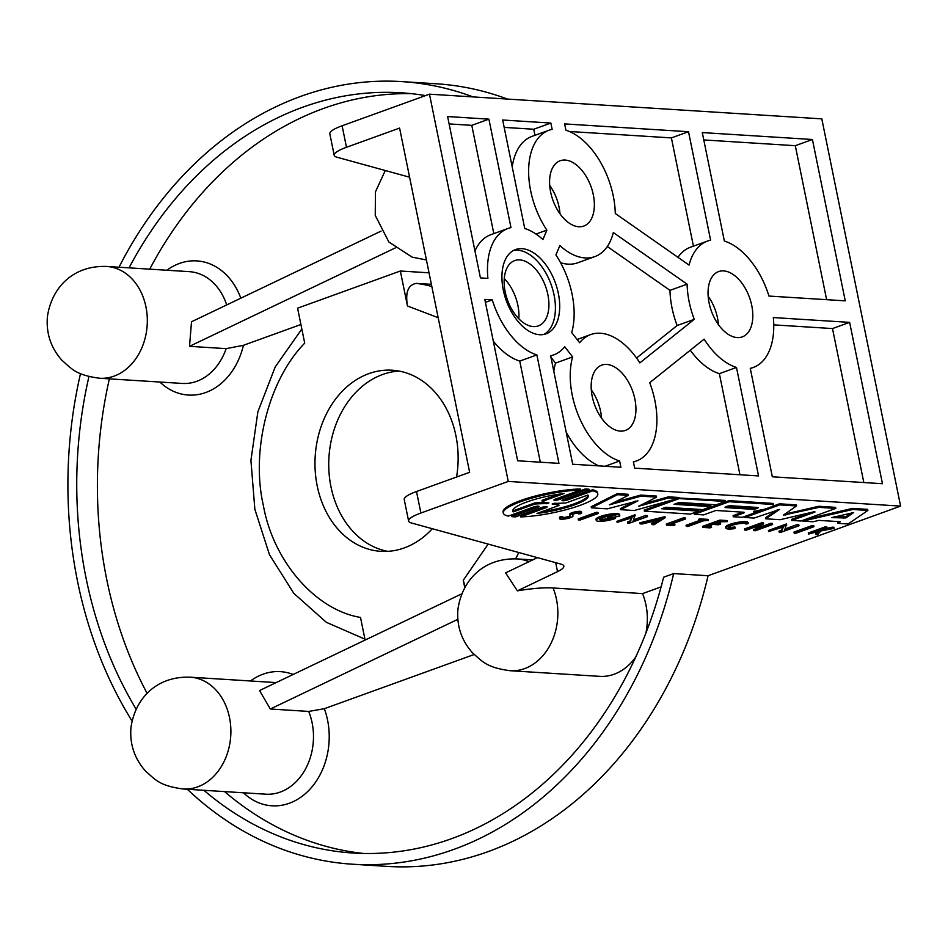 <?xml version="1.0" encoding="UTF-8"?>
<svg xmlns="http://www.w3.org/2000/svg" width="948" height="948" viewBox="0 0 948 948"><rect width="100%" height="100%" fill="white"/><g stroke="black" fill="none" stroke-linecap="round" stroke-linejoin="round"><path stroke-width="1.42" d="M118.974 267.229A392.081 308.965 93.6 0 1 300.635 96.423A392.081 308.965 93.6 0 1 401.845 81.611L436.258 83.78A392.081 308.965 93.6 0 1 507.488 99.078M401.845 81.611A392.081 308.965 93.6 0 1 473.076 96.921M409.595 177.205L336.978 157.226A33.607 6.707 -11.5 0 1 334.194 155.282L329.821 133.775A33.607 6.707 -11.5 0 1 342.11 125.776L429.468 94.172L821.809 118.856L900.6 506.102L708.073 575.732A392.081 308.965 93.6 0 1 488.256 851.577A392.081 308.965 93.6 0 1 387.045 866.389L352.632 864.221A392.081 308.965 93.6 0 1 187.289 789.246M708.073 575.732L673.661 573.576A392.081 308.965 93.6 0 1 453.831 849.408A392.081 308.965 93.6 0 1 352.632 864.221M132.021 720.99A392.081 308.965 93.6 0 1 80.509 373.583M550.634 192.065A34.732 20.228 -109.9 0 1 560.161 160.745A34.732 20.228 -109.9 0 1 593.306 194.743A34.732 20.228 -109.9 0 1 583.778 226.062A34.732 20.228 -109.9 0 1 550.634 192.065M559.984 213.81A34.732 20.228 70.1 0 0 559.059 207.138A34.732 20.228 70.1 0 0 549.698 185.381M592.216 396.442A34.732 20.228 -109.9 0 1 601.743 365.122A34.732 20.228 -109.9 0 1 634.887 399.132A34.732 20.228 -109.9 0 1 625.36 430.439A34.732 20.228 -109.9 0 1 592.216 396.442M601.565 418.186A34.732 20.228 70.1 0 0 600.641 411.515A34.732 20.228 70.1 0 0 591.279 389.77M709.092 302.91A34.732 20.228 -109.9 0 1 718.608 271.59A34.732 20.228 -109.9 0 1 751.764 305.588A34.732 20.228 -109.9 0 1 742.237 336.907A34.732 20.228 -109.9 0 1 709.092 302.91M718.442 324.654A34.732 20.228 70.1 0 0 717.506 317.983A34.732 20.228 70.1 0 0 708.156 296.238M572.106 294.295A67.213 39.152 70.1 0 0 555.919 254.976L559.865 245.556A67.213 39.152 70.1 0 0 594.834 256.612A67.213 39.152 70.1 0 0 613.332 232.556L687.11 284.163A67.213 39.152 70.1 0 0 694.268 319.346L639.853 362.894A67.213 39.152 70.1 0 0 590.687 334.573A67.213 39.152 70.1 0 0 579.643 342.738L571.703 332.57A67.213 39.152 70.1 0 0 572.106 294.295M613.273 195.999A67.213 39.152 70.1 0 0 565.909 130.196L564.629 123.915L688.521 131.713L710.597 240.176A67.213 39.152 70.1 0 0 707.564 241.041A67.213 39.152 70.1 0 0 689.066 265.096L615.288 213.49A67.213 39.152 70.1 0 0 613.273 195.999M654.855 400.376A67.213 39.152 70.1 0 0 649.712 382.696L704.127 339.147A67.213 39.152 70.1 0 0 736.489 367.457L758.554 475.932L634.662 468.134L633.383 461.854A67.213 39.152 70.1 0 0 636.416 460.989A67.213 39.152 70.1 0 0 654.855 400.376M543.856 334.443A44.805 26.106 70.1 0 0 554.059 294.982A44.805 26.106 70.1 0 0 513.484 250.497M503.281 289.969A44.805 26.106 -109.9 0 1 515.57 249.561A44.805 26.106 -109.9 0 1 558.348 293.43A44.805 26.106 -109.9 0 1 546.048 333.838A44.805 26.106 -109.9 0 1 503.281 289.969M411.456 93.662A380.883 300.137 -86.4 0 0 323.481 108.475A380.883 300.137 -86.4 0 0 149.725 269.161M109.376 378.868A380.883 300.137 -86.4 0 0 147.141 693.438M224.569 791.592A380.883 300.137 -86.4 0 0 363.665 853.473M673.661 573.576L663.624 577.202A380.883 300.137 93.6 0 1 451.651 838.648A380.883 300.137 93.6 0 1 353.331 853.046A380.883 300.137 93.6 0 1 203.915 790.3M136.085 709.104A380.883 300.137 93.6 0 1 88.958 376.534M129.07 267.857A380.883 300.137 93.6 0 1 302.827 107.183A380.883 300.137 93.6 0 1 401.146 92.785A380.883 300.137 93.6 0 1 425.534 95.594M555.173 499.181A3.472 0.687 168.5 0 0 559.261 498.352L559.486 499.43A3.472 0.687 -11.5 0 1 555.943 500.212A3.472 0.687 -11.5 0 1 553.952 499.987A3.472 0.687 -11.5 0 1 555.22 499.158L580.425 490.045L580.2 488.967A48.206 9.61 -11.5 0 0 529.174 497.747A48.206 9.61 -11.5 0 0 503.08 512.003L503.293 513.081A48.206 9.61 -11.5 0 1 529.399 498.826A48.206 9.61 -11.5 0 1 580.425 490.045M559.261 498.352A3.472 0.687 168.5 0 0 559.273 498.352L585.2 488.978A48.206 9.61 -11.5 0 1 588.981 489.215L589.194 490.282A48.206 9.61 168.5 0 0 585.414 490.045L585.2 488.978M503.293 513.081A48.206 9.61 -11.5 0 0 508.329 516.115L533.523 507.002A3.472 0.687 -11.5 0 1 533.534 507.002A3.472 0.687 -11.5 0 1 537.078 506.22A3.472 0.687 -11.5 0 1 539.068 506.445A3.472 0.687 -11.5 0 1 537.8 507.275A3.472 0.687 -11.5 0 1 537.789 507.275L537.575 506.196A3.472 0.687 168.5 0 0 537.635 506.185M563.195 499.691A3.496 0.699 168.5 0 0 567.342 498.861L592.536 489.749L592.749 490.827A48.206 9.61 -11.5 0 1 597.785 493.861A48.206 9.61 -11.5 0 1 580.164 505.331A48.206 9.61 -11.5 0 1 520.665 516.897L545.847 507.784L545.633 506.706A3.496 0.699 168.5 0 0 545.704 506.682M545.633 506.706L520.452 515.819L520.665 516.897M567.342 498.861L567.568 499.928L592.749 490.827M777.787 509.526L765.498 517.726L765.711 518.793L780.168 519.705L814.818 511.6M753.779 511.233L753.838 511.517A9.504 1.896 -11.5 0 1 754.359 511.979A9.504 1.896 -11.5 0 1 750.887 514.243A9.504 1.896 -11.5 0 1 750.437 514.409L742.355 517.324L733.302 516.755L743.066 513.224L742.853 512.169M570.032 515.226A5.937 1.185 -11.5 0 1 575.614 512.88A5.937 1.185 -11.5 0 1 581.657 512.856L581.444 511.778A5.937 1.185 -11.5 0 0 575.389 511.801A5.937 1.185 -11.5 0 0 569.807 514.148A5.937 1.185 -11.5 0 1 569.807 514.148L570.032 515.226A5.937 1.185 -11.5 0 1 570.032 515.226L570.471 516.482A4.242 0.841 -11.5 0 1 570.483 516.506A4.242 0.841 -11.5 0 1 568.93 517.513A4.242 0.841 -11.5 0 1 564.593 518.473A4.242 0.841 -11.5 0 1 562.164 518.201A4.242 0.841 -11.5 0 1 562.816 517.572L562.602 516.494L560.481 516.624L560.695 517.703L562.816 517.572M562.792 517.442A4.242 0.841 168.5 0 0 568.705 516.435A4.242 0.841 168.5 0 0 570.175 515.653M572.438 514.728L572.971 515.937A6.814 1.363 -11.5 0 1 572.995 515.996A6.814 1.363 -11.5 0 1 570.506 517.62A6.814 1.363 -11.5 0 1 563.562 519.149A6.814 1.363 -11.5 0 1 559.652 518.71L559.427 517.632A6.814 1.363 -11.5 0 1 560.481 516.624M559.652 518.71A6.814 1.363 -11.5 0 1 560.695 517.703M635.776 656.94A56.015 44.141 93.6 0 1 614.091 674.241A56.015 44.141 93.6 0 1 599.634 676.351L510.154 670.722A56.015 44.141 93.6 0 0 524.611 668.613A56.015 44.141 93.6 0 0 553.063 587.973L642.543 593.602L661.111 586.883M381.049 231.122L191.52 321.763L189.517 346.328L226.157 348.639A56.015 44.141 93.6 0 1 196.686 381.333A56.015 44.141 93.6 0 1 182.217 383.442L99.623 378.252A56.015 44.141 93.6 0 0 114.08 376.131A56.015 44.141 93.6 0 0 147.165 315.909A56.015 44.141 93.6 0 0 106.65 266.447C72.095 265.227 51.346 288.713 47.4 316.833C46.061 333.4 50.908 347.88 61.94 360.299C72.166 369.27 76.041 375.053 99.623 378.252M226.157 348.639L243.423 345.309A67.213 52.97 93.6 0 1 205.752 392.519A67.213 52.97 93.6 0 1 159.88 382.044M166.919 270.239A67.213 52.97 93.6 0 1 179.492 263.437A67.213 52.97 93.6 0 1 240.828 298.182M461.735 593.851L259.551 690.547L270.31 709.009L308.692 711.427A56.015 44.141 93.6 0 1 280.252 792.066A56.015 44.141 93.6 0 1 265.784 794.187L183.189 788.997A56.015 44.141 93.6 0 0 197.646 786.876A56.015 44.141 93.6 0 0 230.731 726.642A56.015 44.141 93.6 0 0 190.216 677.192C155.662 675.971 134.912 699.458 130.966 727.578C129.627 744.133 134.474 758.625 145.506 771.044C155.733 780.014 159.608 785.785 183.189 788.997M308.692 711.427L324.323 708.701A67.213 52.97 93.6 0 1 289.318 803.264A67.213 52.97 93.6 0 1 243.446 792.789M250.485 680.984A67.213 52.97 93.6 0 1 263.058 674.182A67.213 52.97 93.6 0 1 293.169 674.478M190.216 677.192L272.823 682.382A56.015 44.141 93.6 0 1 275.927 682.726M106.65 266.447L189.256 271.649A56.015 44.141 93.6 0 1 226.691 304.948M547.873 294.591A34.732 20.228 70.1 0 0 514.717 260.593A34.732 20.228 70.1 0 0 505.189 291.901A34.732 20.228 70.1 0 0 538.346 325.899A34.732 20.228 70.1 0 0 547.873 294.591M518.817 318.777A34.732 20.228 70.1 0 0 517.892 305.422A34.732 20.228 70.1 0 0 504.265 278.546M587.938 495.01A38.572 7.691 -11.5 0 1 588.329 495.78A38.572 7.691 -11.5 0 1 574.239 504.964A38.572 7.691 -11.5 0 1 536.983 513.437L558.941 505.497A55.837 11.139 168.5 0 0 552.174 504.004L554.225 503.269A55.837 11.139 168.5 0 0 565.98 502.95L587.938 495.01M541.782 511.695A38.572 7.691 168.5 0 0 574.014 503.886A38.572 7.691 168.5 0 0 588.127 495.259M548.916 502.926L546.83 503.684A55.837 11.139 168.5 0 0 535.004 504.028L513.141 511.932A38.572 7.691 -11.5 0 1 512.75 511.162A38.572 7.691 -11.5 0 1 564.096 493.505L542.22 501.421A55.837 11.139 168.5 0 0 548.916 502.926M757.416 507.441A3.354 0.664 -11.5 0 1 758.139 507.69A3.354 0.664 -11.5 0 1 756.919 508.495A3.354 0.664 -11.5 0 1 752.297 509.289L725.765 507.618A3.354 0.664 -11.5 0 1 725.042 507.358A3.354 0.664 -11.5 0 1 727.175 506.279A3.354 0.664 -11.5 0 1 730.884 505.77L757.416 507.441M726.215 506.588L752.084 508.211A3.354 0.664 168.5 0 0 756.694 507.417A3.354 0.664 168.5 0 0 756.753 507.393M845.877 517.94L831.692 517.632L853.674 512.572L845.877 517.94L845.652 516.861L851.837 512.667M834.121 516.814L845.652 516.861M432.324 528.723A90.735 71.503 93.6 0 1 404.286 547.908A90.735 71.503 93.6 0 1 380.859 551.333A90.735 71.503 93.6 0 1 315.234 471.215A90.735 71.503 93.6 0 1 368.831 373.642A90.735 71.503 93.6 0 1 392.259 370.218A90.735 71.503 93.6 0 1 456.569 477.022M387.768 551.345A90.735 71.503 93.6 0 1 328.778 467.719A90.735 71.503 93.6 0 1 382.601 374.507A90.735 71.503 93.6 0 1 399.108 371.071M724.355 241.041L702.29 132.578L812.424 139.498L845.249 300.848L768.958 296.06A67.213 39.152 70.1 0 0 724.355 241.041M849.633 322.367L882.458 483.717L772.324 476.797L750.259 368.322A67.213 39.152 70.1 0 0 753.293 367.457A67.213 39.152 70.1 0 0 773.331 317.568L849.633 322.367L832.498 328.565L773.746 324.868M536.876 354.908L558.941 463.371L517.644 460.775L484.819 299.426L492.273 299.888A67.213 39.152 70.1 0 0 536.876 354.908L519.753 361.093L540.324 462.209M480.435 277.906L447.61 116.557L488.907 119.152L510.984 227.627A67.213 39.152 70.1 0 0 507.95 228.492A67.213 39.152 70.1 0 0 487.9 278.38L480.435 277.906M572.651 356.91A67.213 39.152 70.1 0 0 619.613 460.989L620.893 467.269L572.711 464.236L550.646 355.773A67.213 39.152 70.1 0 0 553.668 354.908A67.213 39.152 70.1 0 0 564.724 346.743L572.651 356.91L555.528 363.108A67.213 39.152 70.1 0 0 553.81 371.32M550.859 123.05L552.139 129.331A67.213 39.152 70.1 0 0 549.105 130.196A67.213 39.152 70.1 0 0 546.866 230.127L542.92 239.548A67.213 39.152 70.1 0 0 524.742 228.492L502.677 120.017L550.859 123.05L533.736 129.248L504.182 127.388M429.468 94.172L508.258 481.43L900.6 506.102M592.536 489.749A48.206 9.61 -11.5 0 1 597.56 492.782L597.785 493.861M545.847 507.784A3.496 0.699 -11.5 0 0 547.126 506.955A3.496 0.699 -11.5 0 0 545.124 506.73A3.496 0.699 -11.5 0 0 541.569 507.512L515.641 516.885A48.206 9.61 -11.5 0 1 511.861 516.648L511.647 515.582L537.575 506.196M784.671 514.172L818.799 506.279L835.591 507.346L835.816 508.412L800.989 521.009L791.817 520.44L814.913 512.086M791.817 520.44L791.592 519.362L810.445 512.548M752.534 513.567L764.953 509.076M772.028 506.516L779.505 503.815L796.296 504.869L796.521 505.948L783.404 515.143L819.013 507.358L835.816 508.412M643.633 503.732L668.553 496.835L677.524 497.404L677.737 498.47L668.778 497.913L668.553 496.835M677.737 498.47L634.2 510.522L620.585 509.669L620.359 508.59L635.361 501.065M620.585 509.669L637.945 500.84L607.336 508.839L591.41 507.832L591.185 506.753L617.302 493.612L628.062 494.287L628.287 495.366L609.457 504.834L640.955 496.16L656.62 497.143L638.703 506.232L668.778 497.913M614.446 502.322L640.73 495.081L656.407 496.077L656.62 497.143M728.988 500.639L771.53 503.317A8.876 1.766 -11.5 0 1 773.438 503.992L773.663 505.071A8.876 1.766 168.5 0 0 771.755 504.383L729.202 501.717L728.988 500.639L694.161 513.235L694.374 514.314L729.202 501.717M733.302 516.755L733.088 515.676L742.805 512.169M664.216 507.855L698.522 510.012L698.735 511.091L690.511 514.065L644.439 511.173L644.213 510.095L671.753 500.129M677.642 497.996L725.125 500.39L725.339 501.468L716.143 504.798L679.112 502.464L673.992 504.324L711.024 506.647L702.835 509.609L665.804 507.287L661.716 508.768L698.735 511.091M676.493 503.412L710.81 505.568L711.024 506.647M805.599 519.35L852.489 508.401L867.645 509.36L867.87 510.439L848.128 523.983L837.937 523.343L837.724 522.265L838.672 521.613M600.179 519.03A8.331 1.659 168.5 0 0 607.751 518.627M615.975 516.814A8.331 1.659 -11.5 0 0 616.164 516.34A8.331 1.659 -11.5 0 0 607.668 516.376A8.331 1.659 -11.5 0 0 599.835 519.67A8.331 1.659 -11.5 0 0 611.093 518.971L607.775 518.757L607.55 517.679L609.374 517.027L615.157 517.395L615.382 518.473A12.004 2.394 -11.5 0 1 600.368 521.353L597.596 521.175A12.004 2.394 -11.5 0 1 596.233 520.393A12.004 2.394 -11.5 0 1 607.526 515.653A12.004 2.394 -11.5 0 1 619.767 515.605A12.004 2.394 -11.5 0 1 619.494 516.293L615.975 516.814L615.809 515.985M596.233 520.393L596.019 519.326A12.004 2.394 -11.5 0 1 607.301 514.586A12.004 2.394 -11.5 0 1 619.554 514.539L619.767 515.605M785.169 528.925L797.15 524.588L798.773 524.694L798.998 525.773L784.624 530.276L786.544 523.924L768.413 530.477L768.638 531.555L786.757 525.002M798.998 525.773L780.879 532.326L779.244 532.219L779.019 531.153L781.389 530.299L782.645 527.183M633.679 519.777L645.659 515.439L647.283 515.546L647.508 516.624L633.134 521.127L635.042 514.776L616.923 521.329L617.148 522.407L635.267 515.854M647.508 516.624L629.377 523.178L627.754 523.071L627.529 521.993L629.887 521.139L631.155 518.035M640.113 523.853L665.176 517.738L664.963 516.66L639.888 522.775L640.113 523.853L642.152 523.983L650.719 521.886L655.803 522.206L651.999 524.6L651.774 523.521L654.049 522.099M761.718 522.739L761.931 523.817L763.578 523.924L763.365 522.846L761.718 522.739L744.476 528.972L744.701 530.051L746.349 530.157L754.881 527.064L762.287 527.538L753.755 530.619L753.53 529.541L759.561 527.361M758.412 525.796L763.093 526.093L770.771 523.308L772.419 523.414L772.632 524.493L755.402 530.726L753.755 530.619M717.506 522.763L720.456 522.941L720.67 524.019L718.56 524.789L712.884 524.434L705.881 526.958L711.557 527.325L710.028 527.87L702.859 527.42L720.089 521.187L719.876 520.108L727.045 520.559L727.27 521.637L720.089 521.187M708.381 526.057L711.332 526.247L711.557 527.325M702.859 527.42L702.634 526.341L719.876 520.108M824.997 528.617L832.344 527.183L833.896 527.278L834.121 528.356L820.873 530.951L817.603 534.636L816.003 534.53L818.894 531.33L808.49 534.068L825.732 527.835L825.507 526.756L826.739 526.827L826.964 527.906L825.732 527.835M816.003 534.53L815.778 533.463L817.449 531.615M808.49 534.068L808.277 532.989L825.507 526.756M725.943 528.143L725.73 527.076A11.388 2.275 -11.5 0 1 736.43 522.573A11.388 2.275 -11.5 0 1 748.031 522.538A11.388 2.275 -11.5 0 1 748.043 522.549L748.256 523.592A11.388 2.275 -11.5 0 1 748.256 523.628L745.969 524.066A9.053 1.801 -11.5 0 1 745.969 524.09A9.053 1.801 -11.5 0 0 736.738 524.114A9.053 1.801 -11.5 0 0 728.23 527.681A9.053 1.801 -11.5 0 0 735.162 528.048L734.664 528.617A11.388 2.275 -11.5 0 1 725.943 528.143A11.388 2.275 -11.5 0 1 736.643 523.651A11.388 2.275 -11.5 0 1 748.256 523.604L748.031 522.538M728.538 527.064A9.053 1.801 168.5 0 0 734.937 526.981L735.162 528.048M699.897 518.852L700.122 519.931L698.664 520.452L698.439 519.374L699.897 518.852L708.12 519.374L708.346 520.452L703.712 520.772L687.928 526.484L686.293 526.377L686.068 525.299L699.351 520.499M672.416 523.723L674.727 523.865L674.952 524.943L673.234 525.559L666.527 525.133L666.314 524.054L683.544 517.821L685.214 517.928L685.44 519.006L683.769 518.9L683.544 517.821M598.176 513.52L580.046 520.073L578.422 519.966L578.197 518.9L596.316 512.335L597.951 512.441L598.176 513.52L596.541 513.413L596.316 512.335M793.986 532.089L812.104 525.536L813.74 525.63L813.953 526.709L795.834 533.262L794.199 533.167L793.986 532.089M508.258 481.43L420.888 513.022A33.607 6.707 168.5 0 0 408.612 521.021A33.607 6.707 168.5 0 0 411.385 522.964L561.086 564.155A33.607 6.707 -11.5 0 1 563.859 566.098A33.607 6.707 -11.5 0 1 557.519 571.644L517.383 590.853A54.664 10.902 -11.5 0 1 553.063 587.973M636.558 358.012L677.145 325.531L694.268 319.346M687.11 284.163L669.987 290.361A67.213 39.152 70.1 0 0 677.145 325.531M669.987 290.361L607.312 246.516M560.576 262.703A67.213 39.152 70.1 0 0 577.711 262.797L594.834 256.612M812.424 139.498L795.301 145.696L703.795 139.937M826.632 299.687L795.301 145.696M863.829 482.556L832.498 328.565M707.564 241.041L690.44 247.238A67.213 39.152 70.1 0 0 677.962 257.335M693.426 246.16L671.397 137.898L688.521 131.713M671.397 137.898L569.416 131.488M739.938 474.758L719.366 373.654L736.489 367.457M690.298 350.215A67.213 39.152 70.1 0 0 719.366 373.654M492.273 299.888L485.412 302.376M493.292 341.114A67.213 39.152 70.1 0 0 519.753 361.093M488.907 119.152L471.784 125.349L449.115 123.915M507.95 228.492L490.827 234.689A67.213 39.152 70.1 0 0 474.96 250.959M493.813 233.599L471.784 125.349M566.157 432.051A67.213 39.152 70.1 0 0 598.982 465.895M605.014 466.274L619.613 460.989M549.105 130.196L531.982 136.393A67.213 39.152 70.1 0 0 512.228 166.931M524.576 227.674A67.213 39.152 70.1 0 0 525.074 228.598M535.999 234.049L546.866 230.127M334.194 155.282A33.607 6.707 -11.5 0 1 346.482 147.284L399.594 128.075L469.627 472.305L416.516 491.514A33.607 6.707 168.5 0 0 404.227 499.513L408.612 521.021M642.543 593.602A56.015 44.141 93.6 0 1 645.872 633.169M474.142 654.511L324.323 708.701M300.919 324.512L243.423 345.309M559.486 499.43L585.414 490.045M511.861 516.648L537.789 507.275M567.568 499.928A3.496 0.699 -11.5 0 1 564.001 500.722A3.496 0.699 -11.5 0 1 561.998 500.497A3.496 0.699 -11.5 0 1 563.266 499.667L589.194 490.282M818.799 506.279L819.013 507.358M779.505 503.815L779.718 504.893L796.521 505.948M744.69 516.482L744.891 517.49L779.718 504.893M765.711 518.793L779.588 509.467L754.063 518.058L744.891 517.49M640.73 495.081L640.955 496.16M617.302 493.612L617.527 494.69L628.287 495.366M591.41 507.832L617.527 494.69M753.838 511.517L760.391 510.024A7.418 1.481 -11.5 0 0 766.458 508.614L770.416 507.18A8.876 1.766 168.5 0 0 773.663 505.071M743.066 513.224A3.2 0.64 -11.5 0 0 744.239 512.465A3.2 0.64 -11.5 0 0 743.552 512.216L715.87 510.474L703.653 514.894L694.374 514.314M679.041 497.499L679.266 498.577L725.339 501.468M644.439 511.173L679.266 498.577M852.489 508.401L852.714 509.479L867.87 510.439M802.648 520.416L802.79 521.127L852.714 509.479M837.937 523.343L840.319 521.72L818.93 520.381L812.981 521.767L802.79 521.127M609.374 517.027L609.588 518.106L615.382 518.473M607.775 518.757L609.588 518.106M797.15 524.588L797.363 525.666M781.389 530.299L781.602 531.366L783.404 526.91L768.638 531.555M779.244 532.219L781.602 531.366M645.659 515.439L645.872 516.518M629.887 521.139L630.112 522.218L631.913 517.762L617.148 522.407M627.754 523.071L630.112 522.218M651.999 524.6L654.037 524.73L665.176 517.738M770.771 523.308L770.985 524.386L772.632 524.493M763.093 526.093L763.306 527.159L770.985 524.386M763.578 523.924L755.9 526.697L763.306 527.159M744.701 530.051L761.931 523.817M720.67 524.019L715.005 523.663L720.136 521.803L727.27 521.637M572.45 514.788A3.33 0.664 -11.5 0 1 572.438 514.752A3.33 0.664 -11.5 0 1 575.566 513.449A3.33 0.664 -11.5 0 1 578.955 513.425A3.33 0.664 -11.5 0 1 578.541 513.875L580.828 513.697A5.937 1.185 -11.5 0 0 581.657 512.856M578.541 513.875L578.399 513.188M821.513 529.873L826.964 527.906M832.344 527.183L832.557 528.261L821.62 530.394M832.557 528.261L834.121 528.356M708.346 520.452L700.122 519.931M698.664 520.452L702.065 520.665L686.293 526.377M666.527 525.133L683.769 518.9M685.44 519.006L669.904 524.623L674.952 524.943M578.422 519.966L596.541 513.413M812.104 525.536L812.329 526.614L813.953 526.709M794.199 533.167L812.329 526.614M517.383 590.853L505.604 572.876L537.433 557.649M431.387 284.329L416.456 283.393A180.25 142.034 93.6 0 1 431.826 286.486M395.257 247.938L189.517 346.328M365.122 640.066L360.513 617.432C315.494 610.014 273.261 561.287 263.343 505.343C250.699 450.383 268.687 379.887 304.711 343.152L297.589 308.183L400.352 271.01L429.041 272.823M555.528 363.108L550.93 357.218M534.968 135.315L533.736 129.248M457.837 619.328L270.31 709.009M659.879 519.658L656.454 521.803L652.165 521.53L659.879 519.658M464.745 587.547L463.264 580.259L488.173 544.093M438.166 317.699L407.462 305.991L400.352 271.01M465.136 586.859L463.264 580.259M407.462 305.991C405.175 292.197 408.173 284.673 416.456 283.393M558.941 505.497L558.716 504.419A55.837 11.139 168.5 0 0 554.462 503.269M513.141 511.932L512.915 510.865L534.791 502.95L535.004 504.028M546.83 503.684L546.605 502.606A55.837 11.139 168.5 0 0 534.791 502.95M542.22 501.421L542.007 500.343L559.071 494.169M655.625 520.689L656.454 521.803M416.516 491.514L420.888 513.022M342.11 125.776L346.482 147.284M785.572 513.994L785.797 515.072M771.53 503.317L771.755 504.383M569.819 514.183L570.021 515.191M572.758 514.859L572.971 515.937M528.901 561.726A56.015 44.141 -86.4 0 0 517.181 558.929C482.627 557.708 461.877 581.195 457.931 609.315C456.592 625.87 461.439 640.362 472.471 652.781C482.698 661.751 486.573 667.522 510.154 670.722M557.519 571.644L555.694 562.674M518.769 552.518A180.25 142.034 93.6 0 1 515.594 558.846M752.084 508.211L752.297 509.289M725.765 507.618L725.611 506.836M843.519 518.473L843.293 517.395M590.687 334.573L577.107 339.491M753.293 367.457L750.295 368.535M636.416 460.989L633.43 462.067M553.668 354.908L550.681 355.986M426.434 259.977L412.131 257.133L388.858 241.989L375.254 215.421L375.432 191.899L385.267 170.522M754.17 511.043L754.359 511.979M572.77 514.918L572.995 515.996M532.729 559.901L517.181 558.929M301.831 329.015L275.216 366.923L257.868 411.835L250.924 460.455L254.858 509.254L269.457 554.663L293.809 593.341L326.385 622.338L364.933 639.142"/></g></svg>
